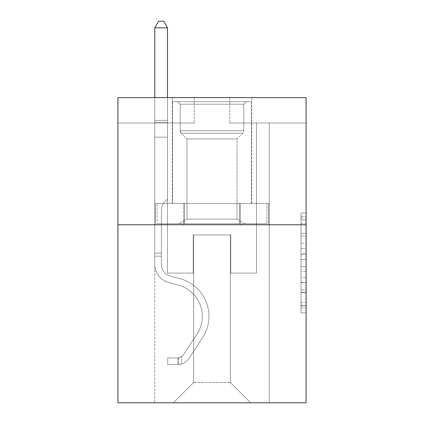 <?xml version="1.0" encoding="UTF-8"?>
<svg xmlns="http://www.w3.org/2000/svg" width="424" height="424" viewBox="0 0 424 424"><rect width="100%" height="100%" fill="white"/><g stroke="black" fill="none" stroke-linecap="round" stroke-linejoin="round"><path stroke-width="0.32" stroke-dasharray="2.12 1.59" d="M301.019 243.445L301.019 259.424L306.101 259.424L306.101 307.856L306.101 217.984L306.101 259.424L301.019 259.424L301.019 216.484L301.019 312.848L301.019 212.991L301.019 305.858L306.101 305.858L301.019 305.858L306.101 305.858L301.019 305.858L301.019 289.878L301.019 312.848L306.101 312.848L306.101 212.991L306.101 305.609L306.101 266.41L301.019 266.41L306.101 266.41L306.101 289.878L306.101 219.977L301.019 219.977L306.101 219.977L306.101 312.848L306.101 217.984L306.101 312.848L301.019 312.848L301.019 212.991L306.101 212.991L306.101 217.984L306.101 212.991L306.101 217.984L306.101 212.991L306.101 216.484L306.101 212.991L301.019 212.991L301.019 219.977L306.101 219.977L301.019 219.977L301.019 243.445L306.101 243.445M251.676 97.6L251.676 203.403L172.324 203.403L251.676 203.403L172.324 203.403L251.676 203.403L251.676 97.6L172.324 97.6L172.324 203.403L172.324 97.6L251.676 97.6M306.101 253.43L306.101 248.438L306.101 253.43L301.019 253.43L301.019 233.333L301.019 292.502L301.019 277.646L306.101 277.646L301.019 277.646L301.019 312.848L306.101 312.848L301.019 312.848L306.101 312.848L301.019 312.848L301.019 212.991L306.101 212.991L301.019 212.991L306.101 212.991L301.019 212.991L301.019 253.43L306.101 253.43M306.101 224.768L306.101 402.8L117.898 402.8L117.898 224.768L306.101 224.768L306.101 97.6L229.803 97.6L306.101 97.6L306.101 123.034L306.101 97.6L117.898 97.6L194.197 97.6L117.898 97.6L117.898 224.768L306.101 224.768L117.898 224.768M154.776 402.8L269.224 402.8L269.224 123.034L256.509 123.034L269.224 123.034L256.509 123.034L269.224 123.034L256.509 123.034L269.224 123.034L256.509 123.034L269.224 123.034L256.509 123.034L269.224 123.034L256.509 123.034L269.224 123.034L269.224 402.8L269.224 123.034L269.224 402.8L269.224 123.034L269.224 402.8L269.224 123.034L269.224 402.8L269.224 123.034L269.224 402.8L269.224 123.034L269.224 402.8L154.776 402.8L173.342 402.8L154.776 402.8L173.342 402.8L154.776 402.8L173.342 402.8L154.776 402.8L173.342 402.8L154.776 402.8L173.342 402.8L154.776 402.8L154.776 123.034L167.491 123.034L154.776 123.034L167.491 123.034L154.776 123.034L167.491 123.034L154.776 123.034L167.491 123.034L154.776 123.034L167.491 123.034L154.776 123.034L167.491 123.034L154.776 123.034L154.776 402.8M306.101 123.034L229.803 123.034L306.101 123.034M117.898 123.034L194.197 123.034L117.898 123.034L117.898 97.6L117.898 123.034M193.689 382.453L193.689 234.938L193.689 382.453L193.689 234.938L230.312 234.938L230.312 382.453L193.689 382.453L173.342 402.8L193.689 382.453L193.689 234.938L193.689 382.453L193.689 234.938L193.18 234.938L193.18 273.093L167.491 273.093L167.491 123.034L167.491 273.093L167.491 123.034L167.491 273.093L167.491 123.034L167.491 273.093L167.491 123.034L167.491 273.093L167.491 123.034L167.491 273.093L167.491 123.034L167.491 273.093L193.18 273.093L167.491 273.093L193.18 273.093L167.491 273.093L193.18 273.093L167.491 273.093L193.18 273.093L167.491 273.093L193.18 273.093L167.491 273.093L193.18 273.093L193.18 234.938L193.18 273.093L193.18 234.938L193.18 273.093L193.18 234.938L193.18 273.093L193.18 234.938L193.18 273.093L193.18 234.938L193.18 273.093L193.18 234.938L193.689 234.938L193.18 234.938L193.689 234.938L193.18 234.938L193.689 234.938L193.18 234.938L193.689 234.938L193.18 234.938L193.689 234.938L193.18 234.938L193.689 234.938L193.689 382.453L173.342 402.8L193.689 382.453L193.689 234.938L193.689 382.453L173.342 402.8L193.689 382.453L193.689 234.938L193.689 382.453L173.342 402.8L193.689 382.453L193.689 234.938L193.689 382.453L173.342 402.8L193.689 382.453L173.342 402.8L193.689 382.453L230.312 382.453L230.312 234.938L230.312 382.453L250.658 402.8L230.312 382.453L230.312 234.938L230.312 382.453L250.658 402.8L230.312 382.453L230.312 234.938L230.312 382.453L250.658 402.8L230.312 382.453L230.312 234.938L230.312 382.453L250.658 402.8L230.312 382.453L230.312 234.938L230.312 382.453L250.658 402.8L230.312 382.453L230.312 234.938L230.312 382.453L250.658 402.8L230.312 382.453L230.312 234.938L193.689 234.938L193.689 382.453L173.342 402.8L193.689 382.453M230.82 234.938L230.312 234.938L230.82 234.938L230.312 234.938L230.82 234.938L230.312 234.938L230.82 234.938L230.312 234.938L230.82 234.938L230.312 234.938L230.82 234.938L230.312 234.938L230.82 234.938L230.82 273.093L230.82 234.938M250.658 402.8L230.312 382.453L250.658 402.8M229.803 123.034L229.803 97.6L229.803 123.034M194.197 123.034L194.197 97.6L194.197 123.034M256.509 123.034L256.509 273.093L230.82 273.093L256.509 273.093L230.82 273.093L256.509 273.093L230.82 273.093L256.509 273.093L230.82 273.093L256.509 273.093L230.82 273.093L256.509 273.093L230.82 273.093L256.509 273.093L256.509 123.034M268.678 224.768L155.322 224.768L268.678 224.768L268.678 203.403L155.322 203.403L240.339 203.403L240.339 224.768L240.339 203.403L183.661 203.403L183.661 224.768L183.661 203.403L155.322 203.403L155.322 224.768L155.322 203.403L268.678 203.403L268.678 224.768M183.661 203.403L183.661 224.768L183.661 203.403M240.339 203.403L240.339 224.768L240.339 203.403M301.019 259.424L306.101 259.424L301.019 259.424M301.019 216.484L301.019 212.991L301.019 216.484L306.101 216.484L301.019 216.484M301.019 292.253L301.019 271.408L301.019 292.253L306.101 292.253L301.019 292.253M301.019 271.408L301.019 266.41L306.101 266.41L301.019 266.41L301.019 271.408L306.101 271.408L301.019 271.408M301.019 233.333L301.019 219.977L301.019 233.333L306.101 233.333L301.019 233.333M301.019 212.991L306.101 212.991L301.019 212.991L301.019 217.984L301.019 212.991L306.101 212.991M301.019 312.848L306.101 312.848L301.019 312.848L301.019 307.856L301.019 312.848M154.776 256.202L154.776 27.814L154.776 137.175L154.776 27.814L167.491 27.814L167.491 120.39L167.491 27.814L154.776 27.814L158.592 21.2L163.675 21.2L158.592 21.2L154.776 27.814L154.776 137.175L154.776 27.814L167.491 27.814L163.675 21.2L167.491 27.814L167.491 137.175L154.776 137.175L154.776 122.287L154.776 137.175L167.491 137.175L167.491 199.232L164.623 202.1A11.051 11.051 0 0 0 161.39 209.917A11.051 11.051 0 0 1 164.623 202.1L167.491 199.232L167.491 27.814L154.776 27.814L158.592 21.2L163.675 21.2L158.592 21.2L154.776 27.814L154.776 122.287L154.776 27.814L167.491 27.814L163.675 21.2L167.491 27.814L167.491 137.175L154.776 137.175L154.776 264.449A18.566 18.566 0 0 0 168.355 282.336A18.566 18.566 0 0 1 154.776 264.449L154.776 137.175L167.491 137.175L167.491 199.232L164.623 202.1A11.051 11.051 0 0 0 161.39 209.917A11.051 11.051 0 0 1 164.623 202.1L167.491 199.232L167.491 27.814L154.776 27.814L158.592 21.2L163.675 21.2L158.592 21.2L154.776 27.814L154.776 264.449A18.566 18.566 0 0 0 168.355 282.336A18.566 18.566 0 0 1 154.776 264.449L154.776 137.175L167.491 137.175L167.491 199.232L164.623 202.1A11.051 11.051 0 0 0 161.39 209.917A11.051 11.051 0 0 1 164.623 202.1L167.491 199.232L167.491 137.175L154.776 137.175L154.776 264.449A18.566 18.566 0 0 0 168.355 282.336A18.566 18.566 0 0 1 154.776 264.449L154.776 137.175L167.491 137.175L167.491 122.287L167.491 199.232L164.623 202.1A11.051 11.051 0 0 0 161.39 209.917A11.051 11.051 0 0 1 164.623 202.1L167.491 199.232L167.491 137.175L154.776 137.175L154.776 264.449A18.566 18.566 0 0 0 168.355 282.336L178.705 285.219L168.355 282.336A18.566 18.566 0 0 1 154.776 264.449L154.776 137.175L167.491 137.175L167.491 120.39L167.491 199.232L164.623 202.1A11.051 11.051 0 0 0 161.39 209.917A11.051 11.051 0 0 1 164.623 202.1L167.491 199.232L167.491 137.175L154.776 137.175L154.776 264.449A18.566 18.566 0 0 0 168.355 282.336A18.566 18.566 0 0 1 154.776 264.449L154.776 137.175L167.491 137.175L167.491 27.814L163.675 21.2L167.491 27.814L167.491 199.232L164.623 202.1A11.051 11.051 0 0 0 161.39 209.917A11.051 11.051 0 0 1 164.623 202.1L167.491 199.232L167.491 137.175L154.776 137.175L154.776 264.449L154.776 256.202L161.39 256.202L161.39 253.149L154.776 253.149L161.39 253.149L161.39 264.449L161.39 209.917L161.39 264.449A11.952 11.952 0 0 0 170.13 275.966A11.952 11.952 0 0 1 161.39 264.449L161.39 209.917L161.39 264.449L161.39 253.149L154.776 253.149L161.39 253.149L161.39 264.449A11.952 11.952 0 0 0 170.13 275.966A11.952 11.952 0 0 1 161.39 264.449L161.39 209.917L161.39 264.449A11.952 11.952 0 0 0 170.13 275.966A11.952 11.952 0 0 1 161.39 264.449L161.39 209.917L161.39 264.449L161.39 253.149L154.776 253.149L161.39 253.149L161.39 264.449A11.952 11.952 0 0 0 170.13 275.966L180.481 278.849L170.13 275.966A11.952 11.952 0 0 1 161.39 264.449L161.39 209.917L161.39 264.449A11.952 11.952 0 0 0 170.13 275.966A11.952 11.952 0 0 1 161.39 264.449L161.39 209.917L161.39 264.449L161.39 256.202L154.776 256.202M177.921 364.545A13.478 13.478 0 0 0 188.934 358.466L202.571 337.679A38.913 38.913 0 0 0 180.481 278.849L170.13 275.966A11.952 11.952 0 0 1 161.39 264.449A11.952 11.952 0 0 0 170.13 275.966L180.481 278.849L170.13 275.966A11.952 11.952 0 0 1 161.39 264.449A11.952 11.952 0 0 0 170.13 275.966A11.952 11.952 0 0 1 161.39 264.449A11.952 11.952 0 0 0 170.13 275.966L180.481 278.849A38.913 38.913 0 0 1 202.571 337.679A38.913 38.913 0 0 0 180.481 278.849L170.13 275.966A11.952 11.952 0 0 1 161.39 264.449A11.952 11.952 0 0 0 170.13 275.966L180.481 278.849L170.13 275.966A11.952 11.952 0 0 1 161.39 264.449A11.952 11.952 0 0 0 170.13 275.966A11.952 11.952 0 0 1 161.39 264.449A11.952 11.952 0 0 0 170.13 275.966L180.481 278.849L170.13 275.966A11.952 11.952 0 0 1 161.39 264.449A11.952 11.952 0 0 0 170.13 275.966L180.481 278.849A38.913 38.913 0 0 1 202.571 337.679A38.913 38.913 0 0 0 180.481 278.849L170.13 275.966L180.481 278.849A38.913 38.913 0 0 1 202.571 337.679L188.934 358.466L202.571 337.679A38.913 38.913 0 0 0 180.481 278.849L170.13 275.966L180.481 278.849A38.913 38.913 0 0 1 202.571 337.679A38.913 38.913 0 0 0 180.481 278.849L170.13 275.966L180.481 278.849A38.913 38.913 0 0 1 202.571 337.679A38.913 38.913 0 0 0 180.481 278.849L170.13 275.966L180.481 278.849A38.913 38.913 0 0 1 202.571 337.679L188.934 358.466L202.571 337.679A38.913 38.913 0 0 0 180.481 278.849A38.913 38.913 0 0 1 202.571 337.679A38.913 38.913 0 0 0 180.481 278.849A38.913 38.913 0 0 1 202.571 337.679L188.934 358.466A13.478 13.478 0 0 1 181.737 363.919A13.478 13.478 0 0 0 188.934 358.466L202.571 337.679A38.913 38.913 0 0 0 180.481 278.849A38.913 38.913 0 0 1 202.571 337.679L188.934 358.466L202.571 337.679A38.913 38.913 0 0 0 180.481 278.849A38.913 38.913 0 0 1 202.571 337.679A38.913 38.913 0 0 0 180.481 278.849A38.913 38.913 0 0 1 202.571 337.679L188.934 358.466L202.571 337.679A38.913 38.913 0 0 0 180.481 278.849A38.913 38.913 0 0 1 202.571 337.679L188.934 358.466A13.478 13.478 0 0 1 181.737 363.919C177.815 364.751 177.815 364.751 181.737 363.919C177.815 364.751 177.815 364.751 181.737 363.919A13.478 13.478 0 0 0 188.934 358.466L202.571 337.679L188.934 358.466A13.478 13.478 0 0 1 181.737 363.919C177.815 364.751 177.815 364.751 181.737 363.919C177.815 364.751 177.815 364.751 181.737 363.919A13.478 13.478 0 0 0 188.934 358.466L202.571 337.679L188.934 358.466A13.478 13.478 0 0 1 181.737 363.919C177.815 364.751 177.815 364.751 181.737 363.919C177.815 364.751 177.815 364.751 181.737 363.919A13.478 13.478 0 0 0 188.934 358.466L202.571 337.679L188.934 358.466A13.478 13.478 0 0 1 181.737 363.919C177.815 364.751 177.815 364.751 181.737 363.919C177.815 364.751 177.815 364.751 181.737 363.919A13.478 13.478 0 0 0 188.934 358.466L202.571 337.679L188.934 358.466A13.478 13.478 0 0 1 181.737 363.919C177.815 364.751 177.815 364.751 181.737 363.919C177.815 364.751 177.815 364.751 181.737 363.919A13.478 13.478 0 0 0 188.934 358.466A13.478 13.478 0 0 1 177.921 364.545L177.921 357.93A6.869 6.869 0 0 0 183.407 354.835L197.043 334.054A32.298 32.298 0 0 0 178.705 285.219L168.355 282.336A18.566 18.566 0 0 1 154.776 264.449A18.566 18.566 0 0 0 168.355 282.336L178.705 285.219A32.298 32.298 0 0 1 197.043 334.054A32.298 32.298 0 0 0 178.705 285.219L168.355 282.336A18.566 18.566 0 0 1 154.776 264.449A18.566 18.566 0 0 0 168.355 282.336A18.566 18.566 0 0 1 154.776 264.449A18.566 18.566 0 0 0 168.355 282.336L178.705 285.219L168.355 282.336A18.566 18.566 0 0 1 154.776 264.449A18.566 18.566 0 0 0 168.355 282.336L178.705 285.219L168.355 282.336A18.566 18.566 0 0 1 154.776 264.449A18.566 18.566 0 0 0 168.355 282.336A18.566 18.566 0 0 1 154.776 264.449A18.566 18.566 0 0 0 168.355 282.336L178.705 285.219A32.298 32.298 0 0 1 197.043 334.054A32.298 32.298 0 0 0 178.705 285.219L168.355 282.336A18.566 18.566 0 0 1 154.776 264.449A18.566 18.566 0 0 0 168.355 282.336L178.705 285.219A32.298 32.298 0 0 1 197.043 334.054L183.407 354.835L197.043 334.054A32.298 32.298 0 0 0 178.705 285.219L168.355 282.336L178.705 285.219A32.298 32.298 0 0 1 197.043 334.054A32.298 32.298 0 0 0 178.705 285.219L168.355 282.336L178.705 285.219A32.298 32.298 0 0 1 197.043 334.054A32.298 32.298 0 0 0 178.705 285.219L168.355 282.336L178.705 285.219A32.298 32.298 0 0 1 197.043 334.054L183.407 354.835L197.043 334.054A32.298 32.298 0 0 0 178.705 285.219A32.298 32.298 0 0 1 197.043 334.054A32.298 32.298 0 0 0 178.705 285.219A32.298 32.298 0 0 1 197.043 334.054L183.407 354.835A6.869 6.869 0 0 1 181.737 356.6C177.884 358.37 177.884 358.37 181.737 356.6C177.884 358.37 177.884 358.37 181.737 356.6A6.869 6.869 0 0 0 183.407 354.835L197.043 334.054A32.298 32.298 0 0 0 178.705 285.219A32.298 32.298 0 0 1 197.043 334.054L183.407 354.835L197.043 334.054A32.298 32.298 0 0 0 178.705 285.219A32.298 32.298 0 0 1 197.043 334.054A32.298 32.298 0 0 0 178.705 285.219A32.298 32.298 0 0 1 197.043 334.054L183.407 354.835L197.043 334.054A32.298 32.298 0 0 0 178.705 285.219A32.298 32.298 0 0 1 197.043 334.054L183.407 354.835A6.869 6.869 0 0 1 181.737 356.6C177.884 358.37 177.884 358.37 181.737 356.6C177.884 358.37 177.884 358.37 181.737 356.6A6.869 6.869 0 0 0 183.407 354.835L197.043 334.054L183.407 354.835A6.869 6.869 0 0 1 181.737 356.6C177.884 358.37 177.884 358.37 181.737 356.6C177.884 358.37 177.884 358.37 181.737 356.6A6.869 6.869 0 0 0 183.407 354.835L197.043 334.054L183.407 354.835A6.869 6.869 0 0 1 181.737 356.6C177.884 358.37 177.884 358.37 181.737 356.6C177.884 358.37 177.884 358.37 181.737 356.6A6.869 6.869 0 0 0 183.407 354.835L197.043 334.054L183.407 354.835A6.869 6.869 0 0 1 181.737 356.6C177.884 358.37 177.884 358.37 181.737 356.6C177.884 358.37 177.884 358.37 181.737 356.6A6.869 6.869 0 0 0 183.407 354.835L197.043 334.054L183.407 354.835A6.869 6.869 0 0 1 181.737 356.6C177.884 358.37 177.884 358.37 181.737 356.6C177.884 358.37 177.884 358.37 181.737 356.6A6.869 6.869 0 0 0 183.407 354.835A6.869 6.869 0 0 1 177.921 357.93L177.921 364.545L167.745 364.55L177.921 364.545A13.478 13.478 0 0 0 188.934 358.466A13.478 13.478 0 0 1 177.921 364.545L177.921 357.93L167.745 357.936L177.921 357.93A6.869 6.869 0 0 0 183.407 354.835A6.869 6.869 0 0 1 177.921 357.93L177.921 364.545L167.745 364.55L167.745 357.936L167.745 364.55L177.921 364.545A13.478 13.478 0 0 0 188.934 358.466A13.478 13.478 0 0 1 177.921 364.545L177.921 357.93L167.745 357.936L177.921 357.93A6.869 6.869 0 0 0 183.407 354.835A6.869 6.869 0 0 1 177.921 357.93L177.921 364.545L167.745 364.55L167.745 357.936L167.745 364.55L177.921 364.545A13.478 13.478 0 0 0 188.934 358.466A13.478 13.478 0 0 1 177.921 364.545L177.921 357.93L167.745 357.936L177.921 357.93A6.869 6.869 0 0 0 183.407 354.835A6.869 6.869 0 0 1 177.921 357.93L177.921 364.545L167.745 364.55L167.745 357.936L167.745 364.55L177.921 364.545A13.478 13.478 0 0 0 188.934 358.466A13.478 13.478 0 0 1 177.921 364.545L177.921 357.93L167.745 357.936L177.921 357.93A6.869 6.869 0 0 0 183.407 354.835A6.869 6.869 0 0 1 177.921 357.93L177.921 364.545L167.745 364.55L167.745 357.936L167.745 364.55L177.921 364.545A13.478 13.478 0 0 0 188.934 358.466A13.478 13.478 0 0 1 177.921 364.545L177.921 357.93L167.745 357.936L177.921 357.93A6.869 6.869 0 0 0 183.407 354.835A6.869 6.869 0 0 1 177.921 357.93L177.921 364.545L167.745 364.55L167.745 357.936L167.745 364.55L177.921 364.545M229.167 101.67L177.667 101.67L229.167 101.67M196.105 104.214L243.789 104.214L196.105 104.214M228.531 223.75L178.939 223.75L228.531 223.75M224.519 219.113L186.968 219.113L224.519 219.113M224.519 138.95L186.968 138.95L224.519 138.95M231.711 101.67L172.579 101.67L231.711 101.67M231.711 203.403L172.579 203.403L231.711 203.403M239.459 203.403L157.081 203.403L266.919 203.403L239.459 203.403L239.459 223.75L157.081 223.75L266.919 223.75L157.081 223.75L239.459 223.75L239.459 203.403L266.919 203.403L266.919 223.75L266.919 203.403L184.541 203.403L184.541 223.75L184.541 203.403L157.081 203.403L157.081 223.75L157.081 203.403L239.459 203.403L239.459 223.75L239.459 203.403M180.211 104.214L177.667 101.67L246.333 101.67L177.667 101.67L180.211 104.214L243.789 104.214L246.333 101.67L243.789 104.214L180.211 104.214L180.211 130.714L243.789 130.714L243.789 104.214L243.789 130.714L180.211 130.714L243.789 130.714L180.211 130.714L181.249 133.231A3.562 3.562 0 0 1 180.211 130.714L180.211 104.214M237.032 219.113L245.061 223.75L178.939 223.75L245.061 223.75L237.032 219.113L186.968 219.113L178.939 223.75L186.968 219.113L237.032 219.113L237.032 138.95L242.751 133.231A3.562 3.562 0 0 0 243.789 130.714L242.751 133.231L181.249 133.231L242.751 133.231L181.249 133.231L242.751 133.231L237.032 138.95L186.968 138.95L186.968 219.113L186.968 138.95L237.032 138.95L237.032 219.113M186.968 138.95L181.249 133.231L186.968 138.95M172.579 101.67L251.421 101.67L251.421 203.403L172.579 203.403L251.421 203.403L251.421 101.67L172.579 101.67L172.579 203.403L172.579 101.67M184.541 203.403L184.541 223.75L184.541 203.403M154.776 97.6L154.776 27.814L167.491 27.814L154.776 27.814L158.592 21.2L163.675 21.2L158.592 21.2L154.776 27.814L154.776 120.39L154.776 27.814L167.491 27.814L163.675 21.2L167.491 27.814L167.491 120.39L167.491 27.814L154.776 27.814L158.592 21.2L163.675 21.2L158.592 21.2L154.776 27.814L167.491 27.814L163.675 21.2L167.491 27.814L167.491 97.6M167.745 357.936L177.667 357.936L167.745 357.936L167.745 364.55L167.745 357.936M154.776 120.39L154.776 122.287L154.776 120.39L167.491 120.39L154.776 120.39M181.737 363.919C177.815 364.751 177.815 364.751 181.737 363.919C177.815 364.751 177.815 364.751 181.737 363.919L181.737 356.6L181.737 363.919M167.491 27.814L163.675 21.2L158.592 21.2L154.776 27.814M301.019 289.878L306.101 289.878L301.019 289.878M301.019 282.389L306.101 282.389M301.019 235.956L306.101 235.956L301.019 235.956M301.019 217.984L306.101 217.984M301.019 307.856L306.101 307.856M301.019 302.36L306.101 302.36M301.019 223.475L306.101 223.475M301.019 254.432L306.101 254.432L301.019 254.432M301.019 282.638L306.101 282.638L301.019 282.638M301.019 292.502L306.101 292.502L301.019 292.502M301.019 248.438L306.101 248.438L301.019 248.438M154.776 122.287L167.491 122.287L154.776 122.287M301.019 305.609L306.101 305.609M301.019 305.858L306.101 305.858M301.019 219.977L306.101 219.977M178.684 357.861L178.684 364.507L178.684 357.861"/><path stroke-width="0.64" d="M306.101 224.768L306.101 402.8L117.898 402.8L117.898 97.6L306.101 97.6L306.101 224.768L117.898 224.768M167.491 97.6L167.491 27.814L154.776 27.814L154.776 97.6M154.776 27.814L158.592 21.2L163.675 21.2L167.491 27.814"/></g></svg>
